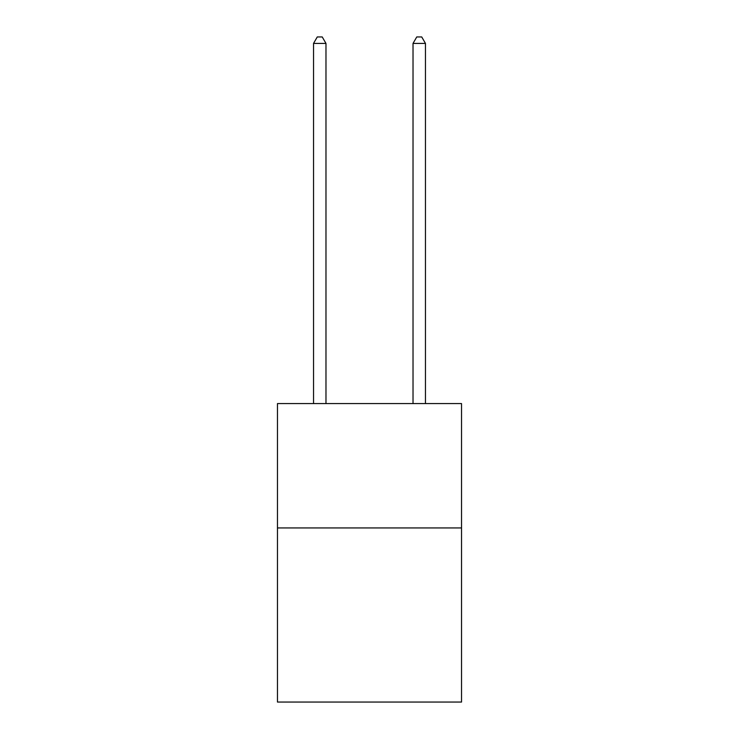 <?xml version="1.0" encoding="UTF-8"?>
<svg xmlns="http://www.w3.org/2000/svg" width="739" height="739" viewBox="0 0 739 739"><rect width="100%" height="100%" fill="white"/><g stroke="black" fill="none" stroke-linecap="round" stroke-linejoin="round"><path stroke-width="1.11" d="M461.533 527.942L461.533 702.05L277.467 702.05L277.467 403.577L461.533 403.577L461.533 527.942L277.467 527.942M325.973 403.577L325.973 43.416L313.539 43.416L313.539 403.577M313.539 43.416L317.271 36.95L322.241 36.95L325.973 43.416M425.461 403.577L425.461 43.416L413.027 43.416L413.027 403.577M413.027 43.416L416.759 36.95L421.729 36.95L425.461 43.416"/></g></svg>
